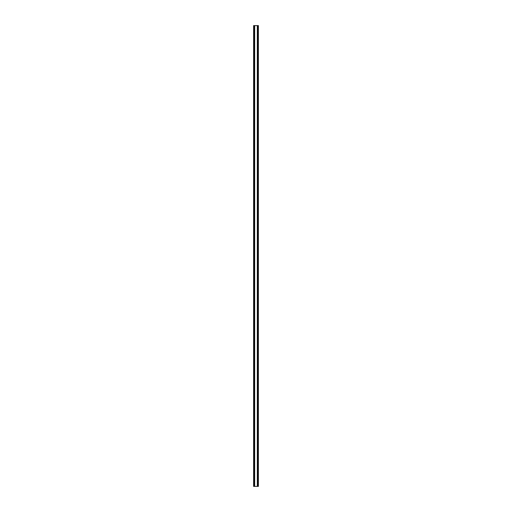 <?xml version="1.0" encoding="UTF-8"?>
<svg xmlns="http://www.w3.org/2000/svg" width="512" height="512" viewBox="0 0 512 512"><rect width="100%" height="100%" fill="white"/><g stroke="black" fill="none" stroke-linecap="round" stroke-linejoin="round"><path stroke-width="0.77" d="M254.682 486.4L254.682 25.6L253.6 25.6L253.6 486.4L258.4 486.4L258.4 25.6L257.99 25.6L257.99 486.4M254.682 25.6L257.318 25.6L257.318 486.4M257.318 25.6L257.99 25.6M254.01 25.6L254.01 486.4M254.272 25.6L254.272 486.4M257.728 25.6L257.728 486.4"/></g></svg>
